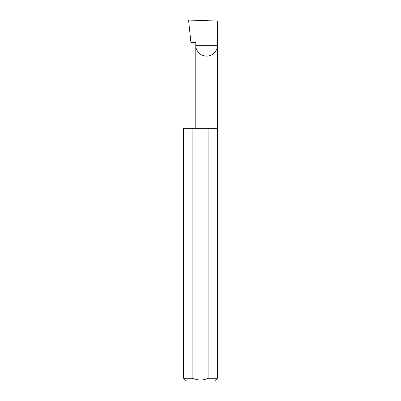 <?xml version="1.0" encoding="UTF-8"?>
<svg xmlns="http://www.w3.org/2000/svg" width="401" height="401" viewBox="0 0 401 401"><rect width="100%" height="100%" fill="white"/><g stroke="black" fill="none" stroke-linecap="round" stroke-linejoin="round"><path stroke-width="0.6" d="M195.783 128.32L195.783 45.313L217.417 45.313L217.417 21.058L188.565 20.05L190.936 42.606L195.783 42.606L195.783 45.313C195.347 48.476 198.59 55.985 206.6 56.13C214.605 55.985 217.853 48.476 217.417 45.313L217.417 378.243L214.71 380.95L186.29 380.95L183.583 378.243L192.896 378.243C197.959 380.604 203.031 380.604 208.104 378.243L217.417 378.243M208.104 378.243L208.104 128.32L217.417 128.32M183.583 378.243L183.583 128.32L192.896 128.32L192.896 378.243M208.104 128.32L192.896 128.32"/></g></svg>
